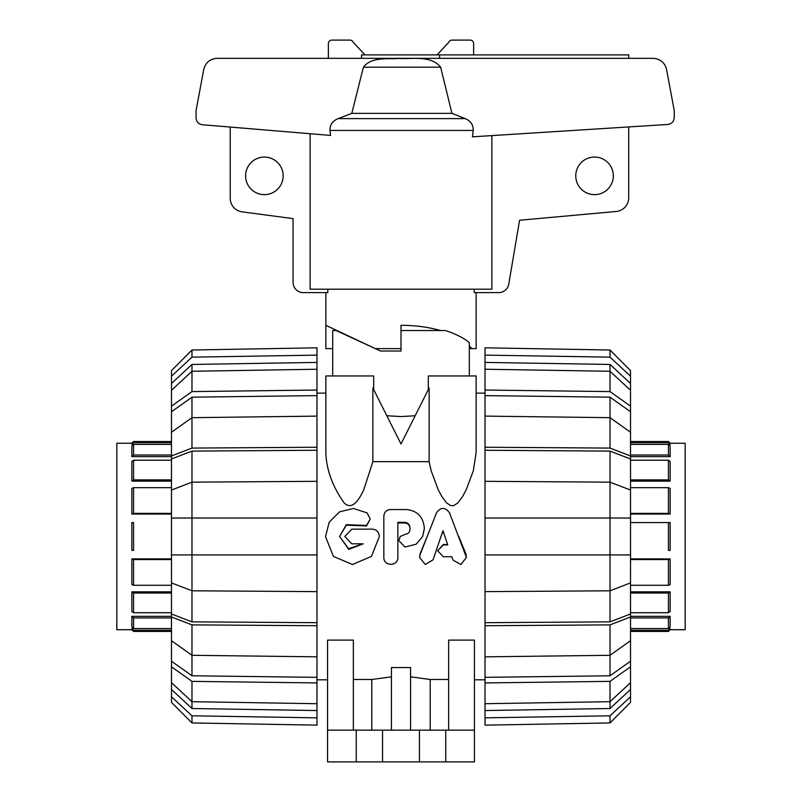 <?xml version="1.0" encoding="UTF-8"?>
<svg xmlns="http://www.w3.org/2000/svg" width="802" height="802" viewBox="0 0 802 802"><rect width="100%" height="100%" fill="white"/><g stroke="black" fill="none" stroke-linecap="round" stroke-linejoin="round"><path stroke-width="1.2" d="M449.471 512.809C445.15 506.924 440.829 506.924 436.509 512.809L420.078 554.713L419.556 557.45L425.301 564.488L433.01 559.856L442.985 530.693L447.727 544.909L443.295 544.909L437.641 550.773L443.295 556.708L451.777 556.708L453.2 560.237L460.919 564.458L466.433 557.47L449.471 512.809M419.556 557.45L420.078 553.881L427.215 536.478M444.92 536.478L442.985 530.964L441.02 536.478M437.641 550.773L443.295 544.528L447.596 544.528M458.764 536.478L465.932 553.941L466.433 557.47M405.551 534.162L400.208 536.478L398.794 540.558L404.93 547.034L416.208 544.177L422.654 536.468L424.358 528.227C423.286 516.859 417.311 510.633 406.413 509.561L390.243 509.561C386.363 509.952 384.228 512.157 383.847 516.177L383.847 557.27C383.426 566.613 398.283 566.623 397.862 557.27L397.862 522.323L404.689 522.323C407.897 522.643 409.662 524.498 409.972 527.856L409.972 529.531C409.712 532.338 408.238 533.881 405.551 534.162M398.794 540.558L400.208 536.478M424.358 528.628L422.654 536.468M409.972 528.247C409.662 525.039 407.897 523.275 404.689 522.964L397.862 522.964M372.349 529.14L351.817 529.14L344.81 536.478L351.817 543.816L363.196 543.816L348.77 549.37L339.587 536.478L346.284 524.688L366.584 525.44L370.233 518.954L367.005 512.859L353.371 508.458L339.507 511.866L329.231 522.162L325.492 536.588L333.442 556.428L352.479 564.538L371.496 556.357L379.356 536.478C378.945 532.027 376.609 529.581 372.349 529.14M370.233 518.954L366.584 525.942L346.304 525.21L339.587 536.438M339.587 536.478L348.579 548.718L362.965 543.816M485.02 393.13L476.137 393.13M415.175 415.737L401 416.579L386.825 415.737M325.863 393.13L316.98 393.13M448.649 730.141L448.649 640.106L474.433 640.106L474.433 761.9L327.567 761.9L327.567 640.106L353.351 640.106L353.351 730.141M353.351 679.505L371.787 679.505L391.436 676.818M391.436 730.141L391.436 667.545L410.564 667.545L410.564 730.141M410.564 676.818L430.213 679.505L448.649 679.505M428.328 389.561L428.328 375.958L476.137 375.958L476.137 452.438L473.33 470.714L466.283 489.621L462.594 496.538L457.882 502.884L453.812 505.601L450.654 505.601L446.574 502.884L441.872 496.538L438.183 489.621L431.135 470.714L429.13 461.661L372.87 461.661L363.817 489.621C360.589 496.528 353.07 511.736 344.118 502.884C332.409 486.303 326.324 469.491 325.863 452.438L325.863 375.958L373.672 375.958L373.672 389.561M372.87 461.661L372.87 387.957L401 443.977L429.13 387.957L429.13 461.661M131.859 629.72L131.859 628.678L133.573 630.402L133.573 631.425L131.859 629.72L116.831 629.72L116.831 443.235L131.859 443.235L133.573 441.531L133.573 442.554L131.859 444.278L131.859 443.235M670.141 628.678L670.141 629.72L668.427 631.425L668.427 630.402L670.141 628.678L630.522 628.678M668.427 441.531L668.427 442.554L670.141 444.278L670.141 443.235L668.427 441.531L630.522 441.531M245.592 175.849A18.787 18.787 0 0 1 273.773 159.578A18.787 18.787 0 0 1 273.773 192.119A18.787 18.787 0 0 1 245.592 175.849M575.756 175.849A18.787 18.787 0 0 1 603.936 159.578A18.787 18.787 0 0 1 603.936 192.119A18.787 18.787 0 0 1 575.756 175.849M325.863 292.62L325.863 325.301L375.326 348.629M469.31 375.958L469.31 342.574C463.275 337.712 455.265 333.702 445.27 330.524L401 330.524L401 351.025L401 348.629L375.958 348.629M401 330.524L401 325.301C415.205 325.341 428.368 327.086 440.498 330.524M469.31 345.712L471.847 348.629L469.31 348.629M476.137 292.62L476.137 348.629L471.847 348.629M332.69 375.958L332.69 330.524L332.69 348.629L325.863 348.629L325.863 325.301M628.698 126.937L628.698 197.863A13.664 13.664 0 0 1 616.227 211.467L519.566 220.259L508.769 284.149A10.246 10.246 0 0 1 498.684 292.62L474.213 292.62L474.213 289.201M327.787 289.201L327.787 292.62L303.316 292.62A10.246 10.246 0 0 1 293.071 282.374L293.071 218.625L242.224 211.858A13.664 13.664 0 0 1 230.224 198.294L230.224 127.067M437.06 54.897L448.869 42.165A3.419 3.419 0 0 1 452.007 40.1L470.223 40.1A3.419 3.419 0 0 1 473.631 43.519L473.631 54.897M310.123 133.723L310.123 289.201L491.877 289.201L491.877 135.598M398.073 58.315L398.073 58.536C386.704 59.208 371.156 56.882 363.406 67.188L351.807 113.363L338.203 118.606C332.63 120.801 329.883 124.751 329.953 130.435L330.604 135.428L202.375 124.741C198.515 124.099 196.41 121.834 196.069 117.934L196.069 110.586L203.718 69.604C205.492 62.606 209.974 58.847 217.172 58.315L653.139 58.315C660.337 58.847 664.818 62.606 666.592 69.604L674.241 110.586L674.241 117.643C673.88 121.593 671.745 123.859 667.835 124.46L472.438 136.831L473.25 130.435C473.32 124.791 470.624 120.851 465.14 118.606L451.927 113.363L440.659 67.188C430.834 54.857 411.717 59.438 398.013 58.396M328.369 58.315L328.369 43.519A3.419 3.419 0 0 1 331.777 40.1L349.993 40.1A3.419 3.419 0 0 1 353.131 42.165L364.94 54.897M439.606 58.315L439.606 54.897L361.532 54.897L361.532 58.315M351.807 113.363L451.927 113.363M363.406 67.188L440.659 67.188M628.698 58.315L628.698 54.897L439.606 54.897M670.141 443.235L685.169 443.235L685.169 629.72L670.141 629.72M630.522 444.278L670.141 444.278M670.141 445.972L670.141 456.629L668.427 455.025L668.427 444.378L670.141 445.972M630.522 456.629L670.141 456.629M670.141 461.451L670.141 481.13L668.427 479.907L668.427 460.228L670.141 461.451M630.522 481.13L670.141 481.13M670.141 488.338L670.141 514.052L668.427 513.39L668.427 487.676L670.141 488.338M630.522 514.052L670.141 514.052M668.427 522.563L630.522 522.563L670.141 522.563L670.141 550.393L668.427 550.393L668.427 522.563L670.141 522.563M668.427 550.393L670.141 550.393M630.522 558.904L670.141 558.904L670.141 584.618L668.427 585.28L630.522 585.28M630.522 591.836L670.141 591.836L670.141 611.515L668.427 612.738L630.522 612.738M630.522 616.337L670.141 616.337L670.141 626.984L668.427 628.578L630.522 628.578M630.522 442.554L668.427 442.554M630.522 444.378L668.427 444.378M630.522 455.025L668.427 455.025M630.522 460.228L668.427 460.228M630.522 479.907L668.427 479.907M630.522 487.676L668.427 487.676M630.522 513.39L668.427 513.39M630.522 630.402L668.427 630.402M630.522 617.931L668.427 617.931L670.141 616.337M668.427 617.931L668.427 628.578M630.522 593.059L668.427 593.059L670.141 591.836M668.427 593.059L668.427 612.738M630.522 559.565L668.427 559.565L670.141 558.904M668.427 559.565L668.427 585.28M131.859 536.478L131.859 522.563L133.573 522.563L133.573 550.393L131.859 550.393L131.859 536.478M133.573 522.563L131.859 522.563M171.478 514.052L131.859 514.052L131.859 488.338L133.573 487.676L133.573 513.39L131.859 514.052M171.478 481.13L131.859 481.13L131.859 461.451L133.573 460.228L133.573 479.907L131.859 481.13M171.478 456.629L131.859 456.629L131.859 445.972L133.573 444.378L133.573 455.025L131.859 456.629M171.478 444.278L131.859 444.278M171.478 628.678L131.859 628.678M171.478 628.578L133.573 628.578L131.859 626.984L131.859 616.337L133.573 617.931L171.478 617.931M171.478 616.337L131.859 616.337M171.478 612.738L133.573 612.738L131.859 611.515L131.859 591.836L133.573 593.059L171.478 593.059M171.478 591.836L131.859 591.836M171.478 585.28L133.573 585.28L131.859 584.618L131.859 558.904L133.573 559.565L171.478 559.565M171.478 558.904L131.859 558.904M133.573 550.393L131.859 550.393M171.478 487.676L133.573 487.676M171.478 513.39L133.573 513.39M171.478 479.907L133.573 479.907M171.478 460.228L133.573 460.228M171.478 455.025L133.573 455.025M171.478 444.378L133.573 444.378M171.478 442.554L133.573 442.554M133.573 585.28L133.573 559.565M133.573 612.738L133.573 593.059M133.573 628.578L133.573 617.931M171.478 630.402L133.573 630.402M610.021 621.851L485.02 622.693L485.02 591.635L610.021 590.793L630.522 582.914L630.522 613.961L610.021 621.851L610.021 482.162L485.02 481.32L485.02 450.263L610.021 451.105L630.522 458.995L630.522 490.052L610.021 482.162L610.021 451.105M485.02 450.263L485.02 447.245L610.021 448.087L610.021 417.672L485.02 416.118L485.02 395.617L610.021 397.17L630.522 411.747L630.522 432.238L610.021 417.672L610.021 397.17M630.522 582.914L630.522 554.924L485.02 554.924L485.02 518.032L630.522 518.032L630.522 490.052M485.02 395.617L485.02 390.033L610.021 391.587L610.021 371.266L485.02 369.241L485.02 362.414L610.021 364.449L630.522 383.486L630.522 390.303L610.021 371.266L610.021 364.449M630.522 640.718L630.522 661.209L610.021 675.785L485.02 677.339L485.02 656.838L610.021 655.294L630.522 640.718L630.522 616.989L610.021 624.878L485.02 625.72L485.02 622.693M610.021 675.785L610.021 624.878M630.522 682.652L630.522 689.469L610.021 708.517L485.02 710.542L485.02 703.715L610.021 701.69L630.522 682.652L630.522 666.803L610.021 681.369L485.02 682.923L485.02 677.339M610.021 708.517L610.021 681.369M630.522 554.924L630.522 518.032M485.02 518.032L485.02 481.32M610.021 448.087L630.522 455.967L630.522 458.995M630.522 455.967L630.522 432.238M485.02 447.245L485.02 416.118M610.021 391.587L630.522 406.153L630.522 411.747M630.522 406.153L630.522 390.303M485.02 390.033L485.02 369.241M485.02 362.414L485.02 355.126L610.021 357.151L630.522 376.188L630.522 383.486M630.522 376.188L630.522 370.614L610.021 350.013L485.02 347.817L485.02 355.126M610.021 357.151L610.021 350.013M485.02 717.84L485.02 725.138L610.021 722.943L630.522 702.341L630.522 696.778L610.021 715.805L485.02 717.84L485.02 710.542M610.021 722.943L610.021 715.805M630.522 689.469L630.522 696.778M485.02 703.715L485.02 682.923M630.522 661.209L630.522 666.803M485.02 591.635L485.02 554.924M630.522 613.961L630.522 616.989M485.02 656.838L485.02 625.72M171.478 390.303L171.478 383.486L191.979 364.449L316.98 362.414L316.98 369.241L191.979 371.266L171.478 390.303L171.478 406.153L191.979 391.587L316.98 390.033L316.98 416.118L191.979 417.672L171.478 432.238L171.478 455.967L191.979 448.087L316.98 447.245L316.98 481.32L191.979 482.162L171.478 490.052L171.478 613.961L191.979 621.851L191.979 590.793L316.98 591.635L316.98 622.693L191.979 621.851M191.979 364.449L191.979 391.587M171.478 432.238L171.478 411.747L191.979 397.17L316.98 395.617M191.979 397.17L191.979 448.087M171.478 490.052L171.478 458.995L191.979 451.105L316.98 450.263M191.979 451.105L191.979 590.793L171.478 582.914M316.98 622.693L316.98 625.72L191.979 624.878L171.478 616.989L171.478 640.718L191.979 655.294L316.98 656.838L316.98 682.923L191.979 681.369L191.979 701.69L316.98 703.715L316.98 710.542L191.979 708.517L171.478 689.469L171.478 682.652L191.979 701.69L191.979 708.517M171.478 518.032L316.98 518.032L316.98 591.635M191.979 624.878L191.979 675.785L171.478 661.209L171.478 640.718M316.98 677.339L191.979 675.785M316.98 355.126L316.98 347.817L191.979 350.013L171.478 370.614L171.478 376.188L191.979 357.151L316.98 355.126L316.98 362.414M191.979 350.013L191.979 357.151M171.478 383.486L171.478 376.188M316.98 369.241L316.98 390.033M171.478 411.747L171.478 406.153M316.98 416.118L316.98 447.245M171.478 458.995L171.478 455.967M316.98 481.32L316.98 518.032M316.98 554.924L171.478 554.924M191.979 681.369L171.478 666.803L171.478 661.209M316.98 682.923L316.98 703.715M171.478 666.803L171.478 682.652M316.98 725.138L191.979 722.943L316.98 725.138L316.98 717.84L191.979 715.805L171.478 696.778L171.478 689.469M316.98 710.542L316.98 717.84M171.478 696.778L171.478 702.341L191.979 722.943L191.979 715.805M171.478 616.989L171.478 613.961M316.98 625.72L316.98 656.838M371.787 730.141L371.787 679.505M430.213 679.505L430.213 730.141M474.433 730.141L327.567 730.141M445.742 761.9L445.742 730.141M419.446 761.9L419.446 730.141M382.554 761.9L382.554 730.141M356.258 761.9L356.258 730.141M332.69 351.025L332.69 348.629M380.509 351.025L401 351.025L380.509 351.025L336.108 330.524L332.69 330.524M420.078 553.881L420.078 554.713M465.932 553.941L465.932 554.773M404.689 522.964L404.689 522.323M359.376 525.691L359.376 525.18M338.203 118.606L465.14 118.606M329.953 130.435L473.25 130.435M316.98 679.825L327.567 679.825M474.433 679.825L485.02 679.825M630.522 631.425L668.427 631.425M171.478 441.531L133.573 441.531M171.478 631.425L133.573 631.425"/></g></svg>
